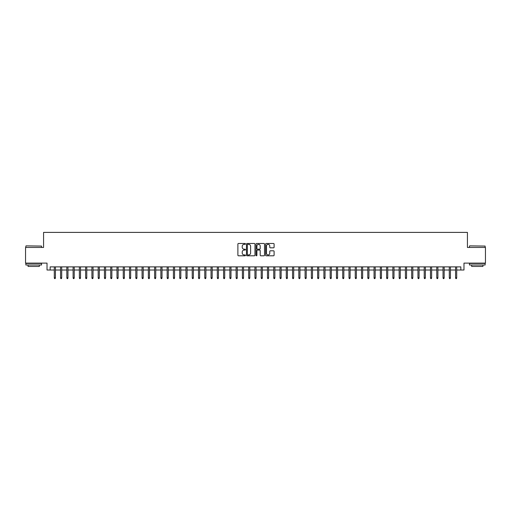 <?xml version="1.0" encoding="UTF-8"?>
<svg xmlns="http://www.w3.org/2000/svg" width="511" height="511" viewBox="0 0 511 511"><rect width="100%" height="100%" fill="white"/><g stroke="black" fill="none" stroke-linecap="round" stroke-linejoin="round"><path stroke-width="0.77" d="M245.465 243.913A0.428 0.428 0 0 0 245.037 243.485L238.496 243.485A0.613 0.613 0 0 0 237.883 244.098L237.883 255.174A0.613 0.613 0 0 0 238.496 255.794L245.037 255.794A0.428 0.428 0 0 0 245.465 255.359A0.428 0.428 0 0 0 245.037 254.932L244.194 254.932A1.967 1.967 0 0 1 242.22 252.958L242.22 252.038A1.967 1.967 0 0 1 244.194 250.071L245.037 250.071A0.428 0.428 0 0 0 245.465 249.636A0.428 0.428 0 0 0 245.037 249.208L244.194 249.208A1.967 1.967 0 0 1 242.22 247.235L242.22 246.315A1.967 1.967 0 0 1 244.194 244.347L245.037 244.347A0.428 0.428 0 0 0 245.465 243.913M273.487 247.822A0.613 0.613 0 0 0 274.1 247.209L274.1 244.098A0.613 0.613 0 0 0 273.487 243.485L266.225 243.485A0.613 0.613 0 0 0 265.611 244.098L265.611 255.174A0.613 0.613 0 0 0 266.225 255.794L273.487 255.794A0.613 0.613 0 0 0 274.1 255.174L274.1 251.425A0.613 0.613 0 0 0 273.487 250.805L270.376 250.805A0.613 0.613 0 0 0 269.763 251.425L269.763 253.284A1.648 1.648 0 0 1 268.115 254.932A1.648 1.648 0 0 1 266.467 253.284L266.467 245.989A1.648 1.648 0 0 1 268.115 244.347A1.648 1.648 0 0 1 269.763 245.989L269.763 247.209A0.613 0.613 0 0 0 270.376 247.822L273.487 247.822M50.161 270.012L50.161 266.883L460.839 266.883L460.839 270.012L463.975 270.012L463.975 263.12L485.45 263.12L485.45 247.445L467.424 247.445L467.424 232.396L43.576 232.396L43.576 247.445L25.55 247.445L25.55 263.12L47.025 263.12L47.025 270.012L54.3 270.012M254.963 244.098A0.613 0.613 0 0 0 254.344 243.485L247.081 243.485A0.613 0.613 0 0 0 246.468 244.098L246.468 255.174A0.613 0.613 0 0 0 247.081 255.794L254.344 255.794A0.613 0.613 0 0 0 254.963 255.174L254.963 244.098M256.656 243.485L263.919 243.485A0.613 0.613 0 0 1 264.532 244.098L264.532 255.174A0.613 0.613 0 0 1 263.919 255.794L260.808 255.794A0.613 0.613 0 0 1 260.195 255.174L260.195 250.684A0.613 0.613 0 0 0 259.575 250.071L257.518 250.071A0.613 0.613 0 0 0 256.899 250.684L256.899 255.359A0.428 0.428 0 0 1 256.471 255.794A0.428 0.428 0 0 1 256.037 255.359L256.037 244.098A0.613 0.613 0 0 1 256.656 243.485M55.424 270.012L60.566 270.012M61.697 270.012L66.839 270.012M67.963 270.012L73.105 270.012M74.236 270.012L79.377 270.012M80.508 270.012L85.65 270.012M86.774 270.012L91.916 270.012M93.047 270.012L98.189 270.012M99.313 270.012L104.455 270.012M105.585 270.012L110.727 270.012M111.858 270.012L117 270.012M118.124 270.012L123.266 270.012M124.397 270.012L129.539 270.012M130.663 270.012L135.805 270.012M136.935 270.012L142.077 270.012M143.208 270.012L148.35 270.012M149.474 270.012L154.616 270.012M155.746 270.012L160.888 270.012M162.013 270.012L167.154 270.012M168.285 270.012L173.427 270.012M174.558 270.012L179.7 270.012M180.824 270.012L185.966 270.012M187.096 270.012L192.238 270.012M193.362 270.012L198.504 270.012M199.635 270.012L204.777 270.012M205.907 270.012L211.043 270.012M212.174 270.012L217.316 270.012M218.446 270.012L223.588 270.012M224.712 270.012L229.854 270.012M230.985 270.012L236.127 270.012M237.257 270.012L242.393 270.012M243.523 270.012L248.665 270.012M249.796 270.012L254.938 270.012M256.062 270.012L261.204 270.012M262.335 270.012L267.477 270.012M268.607 270.012L273.743 270.012M274.873 270.012L280.015 270.012M281.146 270.012L286.288 270.012M287.412 270.012L292.554 270.012M293.684 270.012L298.826 270.012M299.957 270.012L305.093 270.012M306.223 270.012L311.365 270.012M312.496 270.012L317.638 270.012M318.762 270.012L323.904 270.012M325.034 270.012L330.176 270.012M331.3 270.012L336.442 270.012M337.573 270.012L342.715 270.012M343.846 270.012L348.987 270.012M350.112 270.012L355.254 270.012M356.384 270.012L361.526 270.012M362.65 270.012L367.792 270.012M368.923 270.012L374.065 270.012M375.195 270.012L380.337 270.012M381.462 270.012L386.603 270.012M387.734 270.012L392.876 270.012M394 270.012L399.142 270.012M400.273 270.012L405.415 270.012M406.545 270.012L411.687 270.012M412.811 270.012L417.953 270.012M419.084 270.012L424.226 270.012M425.35 270.012L430.492 270.012M431.623 270.012L436.764 270.012M437.895 270.012L443.037 270.012M444.161 270.012L449.303 270.012M450.434 270.012L455.576 270.012M456.7 270.012L460.839 270.012M247.758 244.347A0.428 0.428 0 0 0 247.33 244.775L247.33 254.497A0.428 0.428 0 0 0 247.758 254.932L248.653 254.932A1.967 1.967 0 0 0 250.62 252.958L250.62 246.315A1.967 1.967 0 0 0 248.653 244.347L247.758 244.347M260.195 246.021A1.648 1.648 0 0 0 258.547 244.373A1.648 1.648 0 0 0 256.899 246.021L256.899 248.589A0.613 0.613 0 0 0 257.518 249.208L259.575 249.208A0.613 0.613 0 0 0 260.195 248.589L260.195 246.021M54.3 277.792L54.549 278.604L55.175 278.604L55.424 277.792L54.3 277.792L54.3 266.883M55.424 277.792L55.424 266.883M26.055 245.874L41.538 246.066L26.055 245.874M33.7 264.998L25.863 264.998L25.863 263.433L41.538 263.433L41.538 264.998L33.7 264.998M39.347 264.998L39.347 266.442L28.06 266.442L28.06 264.998M469.647 245.874L485.137 246.066L469.647 245.874M477.3 264.998L469.462 264.998L469.462 263.433L485.137 263.433L485.137 264.998L477.3 264.998M482.94 264.998L482.94 266.442L471.653 266.442L471.653 264.998M60.566 277.792L60.815 278.604L61.448 278.604L61.697 277.792L60.566 277.792L60.566 266.883M61.697 277.792L61.697 266.883M66.839 277.792L67.088 278.604L67.714 278.604L67.963 277.792L66.839 277.792L66.839 266.883M67.963 277.792L67.963 266.883M73.105 277.792L73.36 278.604L73.986 278.604L74.236 277.792L73.105 277.792L73.105 266.883M74.236 277.792L74.236 266.883M79.377 277.792L79.627 278.604L80.253 278.604L80.508 277.792L79.377 277.792L79.377 266.883M80.508 277.792L80.508 266.883M85.65 277.792L85.899 278.604L86.525 278.604L86.774 277.792L85.65 277.792L85.65 266.883M86.774 277.792L86.774 266.883M91.916 277.792L92.165 278.604L92.798 278.604L93.047 277.792L91.916 277.792L91.916 266.883M93.047 277.792L93.047 266.883M98.189 277.792L98.438 278.604L99.064 278.604L99.313 277.792L98.189 277.792L98.189 266.883M99.313 277.792L99.313 266.883M104.455 277.792L104.71 278.604L105.336 278.604L105.585 277.792L104.455 277.792L104.455 266.883M105.585 277.792L105.585 266.883M110.727 277.792L110.976 278.604L111.602 278.604L111.858 277.792L110.727 277.792L110.727 266.883M111.858 277.792L111.858 266.883M117 277.792L117.249 278.604L117.875 278.604L118.124 277.792L117 277.792L117 266.883M118.124 277.792L118.124 266.883M123.266 277.792L123.515 278.604L124.147 278.604L124.397 277.792L123.266 277.792L123.266 266.883M124.397 277.792L124.397 266.883M129.539 277.792L129.788 278.604L130.414 278.604L130.663 277.792L129.539 277.792L129.539 266.883M130.663 277.792L130.663 266.883M135.805 277.792L136.06 278.604L136.686 278.604L136.935 277.792L135.805 277.792L135.805 266.883M136.935 277.792L136.935 266.883M142.077 277.792L142.326 278.604L142.952 278.604L143.208 277.792L142.077 277.792L142.077 266.883M143.208 277.792L143.208 266.883M148.35 277.792L148.599 278.604L149.225 278.604L149.474 277.792L148.35 277.792L148.35 266.883M149.474 277.792L149.474 266.883M154.616 277.792L154.865 278.604L155.497 278.604L155.746 277.792L154.616 277.792L154.616 266.883M155.746 277.792L155.746 266.883M160.888 277.792L161.137 278.604L161.763 278.604L162.013 277.792L160.888 277.792L160.888 266.883M162.013 277.792L162.013 266.883M167.154 277.792L167.41 278.604L168.036 278.604L168.285 277.792L167.154 277.792L167.154 266.883M168.285 277.792L168.285 266.883M173.427 277.792L173.676 278.604L174.302 278.604L174.558 277.792L173.427 277.792L173.427 266.883M174.558 277.792L174.558 266.883M179.7 277.792L179.949 278.604L180.575 278.604L180.824 277.792L179.7 277.792L179.7 266.883M180.824 277.792L180.824 266.883M185.966 277.792L186.215 278.604L186.847 278.604L187.096 277.792L185.966 277.792L185.966 266.883M187.096 277.792L187.096 266.883M192.238 277.792L192.487 278.604L193.113 278.604L193.362 277.792L192.238 277.792L192.238 266.883M193.362 277.792L193.362 266.883M198.504 277.792L198.76 278.604L199.386 278.604L199.635 277.792L198.504 277.792L198.504 266.883M199.635 277.792L199.635 266.883M204.777 277.792L205.026 278.604L205.652 278.604L205.907 277.792L204.777 277.792L204.777 266.883M205.907 277.792L205.907 266.883M211.043 277.792L211.299 278.604L211.924 278.604L212.174 277.792L211.043 277.792L211.043 266.883M212.174 277.792L212.174 266.883M217.316 277.792L217.565 278.604L218.197 278.604L218.446 277.792L217.316 277.792L217.316 266.883M218.446 277.792L218.446 266.883M223.588 277.792L223.837 278.604L224.463 278.604L224.712 277.792L223.588 277.792L223.588 266.883M224.712 277.792L224.712 266.883M229.854 277.792L230.11 278.604L230.736 278.604L230.985 277.792L229.854 277.792L229.854 266.883M230.985 277.792L230.985 266.883M236.127 277.792L236.376 278.604L237.002 278.604L237.257 277.792L236.127 277.792L236.127 266.883M237.257 277.792L237.257 266.883M242.393 277.792L242.648 278.604L243.274 278.604L243.523 277.792L242.393 277.792L242.393 266.883M243.523 277.792L243.523 266.883M248.665 277.792L248.914 278.604L249.54 278.604L249.796 277.792L248.665 277.792L248.665 266.883M249.796 277.792L249.796 266.883M254.938 277.792L255.187 278.604L255.813 278.604L256.062 277.792L254.938 277.792L254.938 266.883M256.062 277.792L256.062 266.883M261.204 277.792L261.46 278.604L262.086 278.604L262.335 277.792L261.204 277.792L261.204 266.883M262.335 277.792L262.335 266.883M267.477 277.792L267.726 278.604L268.352 278.604L268.607 277.792L267.477 277.792L267.477 266.883M268.607 277.792L268.607 266.883M273.743 277.792L273.998 278.604L274.624 278.604L274.873 277.792L273.743 277.792L273.743 266.883M274.873 277.792L274.873 266.883M280.015 277.792L280.264 278.604L280.89 278.604L281.146 277.792L280.015 277.792L280.015 266.883M281.146 277.792L281.146 266.883M286.288 277.792L286.537 278.604L287.163 278.604L287.412 277.792L286.288 277.792L286.288 266.883M287.412 277.792L287.412 266.883M292.554 277.792L292.803 278.604L293.435 278.604L293.684 277.792L292.554 277.792L292.554 266.883M293.684 277.792L293.684 266.883M298.826 277.792L299.076 278.604L299.702 278.604L299.957 277.792L298.826 277.792L298.826 266.883M299.957 277.792L299.957 266.883M305.093 277.792L305.348 278.604L305.974 278.604L306.223 277.792L305.093 277.792L305.093 266.883M306.223 277.792L306.223 266.883M311.365 277.792L311.614 278.604L312.24 278.604L312.496 277.792L311.365 277.792L311.365 266.883M312.496 277.792L312.496 266.883M317.638 277.792L317.887 278.604L318.513 278.604L318.762 277.792L317.638 277.792L317.638 266.883M318.762 277.792L318.762 266.883M323.904 277.792L324.153 278.604L324.785 278.604L325.034 277.792L323.904 277.792L323.904 266.883M325.034 277.792L325.034 266.883M330.176 277.792L330.425 278.604L331.051 278.604L331.3 277.792L330.176 277.792L330.176 266.883M331.3 277.792L331.3 266.883M336.442 277.792L336.698 278.604L337.324 278.604L337.573 277.792L336.442 277.792L336.442 266.883M337.573 277.792L337.573 266.883M342.715 277.792L342.964 278.604L343.59 278.604L343.846 277.792L342.715 277.792L342.715 266.883M343.846 277.792L343.846 266.883M348.987 277.792L349.237 278.604L349.863 278.604L350.112 277.792L348.987 277.792L348.987 266.883M350.112 277.792L350.112 266.883M355.254 277.792L355.503 278.604L356.135 278.604L356.384 277.792L355.254 277.792L355.254 266.883M356.384 277.792L356.384 266.883M361.526 277.792L361.775 278.604L362.401 278.604L362.65 277.792L361.526 277.792L361.526 266.883M362.65 277.792L362.65 266.883M367.792 277.792L368.048 278.604L368.674 278.604L368.923 277.792L367.792 277.792L367.792 266.883M368.923 277.792L368.923 266.883M374.065 277.792L374.314 278.604L374.94 278.604L375.195 277.792L374.065 277.792L374.065 266.883M375.195 277.792L375.195 266.883M380.337 277.792L380.586 278.604L381.212 278.604L381.462 277.792L380.337 277.792L380.337 266.883M381.462 277.792L381.462 266.883M386.603 277.792L386.853 278.604L387.485 278.604L387.734 277.792L386.603 277.792L386.603 266.883M387.734 277.792L387.734 266.883M392.876 277.792L393.125 278.604L393.751 278.604L394 277.792L392.876 277.792L392.876 266.883M394 277.792L394 266.883M399.142 277.792L399.398 278.604L400.024 278.604L400.273 277.792L399.142 277.792L399.142 266.883M400.273 277.792L400.273 266.883M405.415 277.792L405.664 278.604L406.29 278.604L406.545 277.792L405.415 277.792L405.415 266.883M406.545 277.792L406.545 266.883M411.687 277.792L411.936 278.604L412.562 278.604L412.811 277.792L411.687 277.792L411.687 266.883M412.811 277.792L412.811 266.883M417.953 277.792L418.202 278.604L418.835 278.604L419.084 277.792L417.953 277.792L417.953 266.883M419.084 277.792L419.084 266.883M424.226 277.792L424.475 278.604L425.101 278.604L425.35 277.792L424.226 277.792L424.226 266.883M425.35 277.792L425.35 266.883M430.492 277.792L430.747 278.604L431.373 278.604L431.623 277.792L430.492 277.792L430.492 266.883M431.623 277.792L431.623 266.883M436.764 277.792L437.014 278.604L437.64 278.604L437.895 277.792L436.764 277.792L436.764 266.883M437.895 277.792L437.895 266.883M443.037 277.792L443.286 278.604L443.912 278.604L444.161 277.792L443.037 277.792L443.037 266.883M444.161 277.792L444.161 266.883M449.303 277.792L449.552 278.604L450.185 278.604L450.434 277.792L449.303 277.792L449.303 266.883M450.434 277.792L450.434 266.883M455.576 277.792L455.825 278.604L456.451 278.604L456.7 277.792L455.576 277.792L455.576 266.883M456.7 277.792L456.7 266.883M25.863 247.445L25.863 246.066M41.538 247.445L41.538 246.066M469.462 247.445L469.462 246.066M485.137 247.445L485.137 246.066"/></g></svg>
